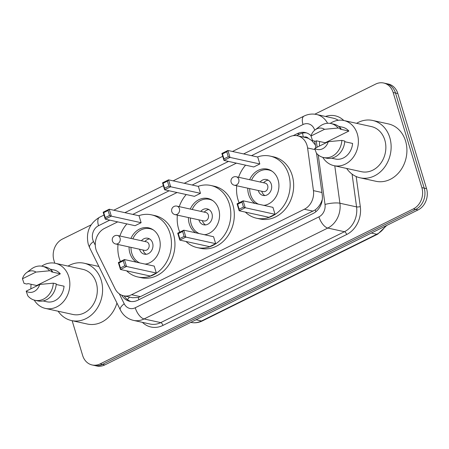 <?xml version="1.0" encoding="UTF-8"?>
<svg xmlns="http://www.w3.org/2000/svg" width="449" height="449" viewBox="0 0 449 449"><rect width="100%" height="100%" fill="white"/><g stroke="black" fill="none" stroke-linecap="round" stroke-linejoin="round"><path stroke-width="0.67" d="M117.689 221.885L104.544 228.389A16.31 13.616 -77.6 0 0 97.006 252.164L115.084 288.769A16.31 13.616 -77.6 0 0 123.604 295.784A16.31 13.616 -77.6 0 0 131.591 294.718L304.355 209.24A16.31 13.616 -77.6 0 0 313.447 190.629L307.593 147.974A16.31 13.616 -77.6 0 0 307.009 145.296A16.31 13.616 -77.6 0 0 297.513 135.8A16.31 13.616 -77.6 0 0 289.526 136.861L251.524 155.663M315.394 144.988L311.713 140.509L308.39 138.41A5.439 4.541 -77.6 0 0 303.866 137.192M297.513 135.8L306.28 137.725A16.31 13.616 102.4 0 1 308.39 138.41M123.604 295.784L132.438 297.726L138.169 297.507L140.38 296.649L315.215 209.907C317.797 207.943 319.828 205.345 321.31 202.112L322.275 199.665M236.399 163.15L192.172 185.033M177.046 192.514L132.814 214.398M315.793 147.867L315.361 144.735A16.31 13.616 -77.6 0 0 314.783 142.058A16.31 13.616 -77.6 0 0 314.44 141.053M311.073 135.755A16.31 13.616 -77.6 0 0 305.286 132.562A16.31 13.616 -77.6 0 0 297.294 133.628L293.124 135.693M296.615 135.637L299.635 134.144A16.31 13.616 102.4 0 1 306.442 132.882M314.8 114.198L375.673 84.075A16.31 13.616 102.4 0 1 383.659 83.009A16.31 13.616 102.4 0 1 393.156 92.505L421.875 187.62A16.31 13.616 102.4 0 1 413.361 208.914L100.121 363.898A16.31 13.616 102.4 0 1 92.135 364.964A16.31 13.616 102.4 0 1 82.638 355.468L72.143 320.698M54.778 263.181L53.925 260.353A16.31 13.616 102.4 0 1 62.433 239.059L91.102 224.876M383.659 83.009L388.34 84.036A16.31 13.616 102.4 0 1 397.831 93.532L426.55 188.647L424.21 188.137A16.31 13.616 102.4 0 1 415.701 209.425L102.462 364.408A16.31 13.616 102.4 0 1 94.475 365.475A16.31 13.616 102.4 0 0 102.462 364.408L415.701 209.425A16.31 13.616 102.4 0 0 424.21 188.137L395.496 93.022L424.21 188.137L421.875 187.62M386 83.525A16.31 13.616 102.4 0 1 395.496 93.022A16.31 13.616 102.4 0 0 386 83.525M121.718 295.195A16.31 13.616 -77.6 0 0 129.761 301.318A16.31 13.616 -77.6 0 0 137.753 300.252L313.149 213.471A16.31 13.616 -77.6 0 0 322.242 194.855L316.534 153.266M130.945 301.515A16.31 13.616 102.4 0 1 124.177 295.913M426.55 188.647A16.31 13.616 102.4 0 1 418.041 209.941L104.802 364.925A16.31 13.616 102.4 0 1 96.81 365.991L92.135 364.964M356.585 123.323A29.353 24.504 102.4 0 1 372.692 120.467A29.353 24.504 102.4 0 1 389.783 137.557A29.353 24.504 102.4 0 1 384.535 167.281A29.353 24.504 102.4 0 1 360.087 177.804A29.353 24.504 102.4 0 1 346.662 168.454M372.692 120.467L388.475 123.935A29.353 24.504 102.4 0 1 405.565 141.025A29.353 24.504 102.4 0 1 400.317 170.749A29.353 24.504 102.4 0 1 375.869 181.273L360.087 177.804M319.464 146.048A23.101 19.285 102.4 0 1 319.643 141.519M330.228 123.396A23.101 19.285 102.4 0 1 343.878 120.528A23.101 19.285 102.4 0 1 357.331 133.982A23.101 19.285 102.4 0 1 353.195 157.374A23.101 19.285 102.4 0 1 333.955 165.659A23.101 19.285 102.4 0 1 322.769 157.33M343.878 120.528L371.351 126.567A23.101 19.285 102.4 0 1 384.804 140.021A23.101 19.285 102.4 0 1 380.668 163.414A23.101 19.285 102.4 0 1 361.428 171.698L333.955 165.659M344.731 141.71L352.6 143.439A16.31 13.616 102.4 0 1 335.414 159.019L331.581 158.177M328.264 141.699A10.871 9.075 102.4 0 1 314.732 148.389L328.264 141.699L341.857 140.402A17.393 14.52 102.4 0 1 323.493 157.515A17.393 14.52 102.4 0 1 316.332 153.03L314.732 148.389M341.857 140.402L344.781 141.042A17.393 14.52 102.4 0 1 326.412 158.155L323.493 157.515M315.091 129.907L319.969 126.208A17.393 14.52 102.4 0 1 330.964 123.537A17.393 14.52 102.4 0 1 338.119 128.016L341.044 128.661L340.095 129.127L348.862 131.057L325.233 142.748L316.466 140.818L315.518 141.289L312.594 140.644L310.994 136.008A10.871 9.075 102.4 0 1 315.091 129.907A10.871 9.075 102.4 0 1 324.52 129.312L310.994 136.008M338.585 126.326L342.419 127.168A16.31 13.616 102.4 0 1 348.862 131.057M324.52 129.312L338.119 128.016M330.964 123.537L333.882 124.177A17.393 14.52 102.4 0 1 341.044 128.661M239.115 202.791A31.8 26.547 102.4 0 1 238.009 199.704A31.8 26.547 102.4 0 1 236.735 185.763M238.599 177.271A31.8 26.547 102.4 0 1 245.586 165.17M257.468 156.97A31.8 26.547 102.4 0 1 270.18 156.106A31.8 26.547 102.4 0 1 288.696 174.622A31.8 26.547 102.4 0 1 283.01 206.821A31.8 26.547 102.4 0 1 256.525 218.225A31.8 26.547 102.4 0 1 245.35 212.108M270.18 156.106L273.688 156.875A31.8 26.547 102.4 0 1 292.204 175.396A31.8 26.547 102.4 0 1 286.513 207.595A31.8 26.547 102.4 0 1 260.033 218.994L256.525 218.225M249.638 179.695A18.482 15.429 102.4 0 1 267.323 169.116A18.482 15.429 102.4 0 1 278.083 179.875A18.482 15.429 102.4 0 1 263.978 205.395M255.133 203.448A18.482 15.429 102.4 0 1 248.623 194.451A18.482 15.429 102.4 0 1 247.769 188.193M259.836 163.964L257.737 157.032L227.929 150.477L230.023 157.414L259.836 163.964L253.769 166.966L223.956 160.411L221.862 153.479L227.929 150.477L226.779 151.768L222.446 153.912L223.939 158.867L228.272 156.723L226.779 151.768M275.029 214.296L272.936 207.359L243.128 200.81L245.221 207.741L275.029 214.296L268.962 217.299L239.154 210.744L237.061 203.807L243.128 200.81L241.972 202.101L237.639 204.244L239.137 209.195L243.47 207.051L241.972 202.101M228.272 156.723L230.023 157.414L223.956 160.411L223.939 158.867M243.47 207.051L245.221 207.741L239.154 210.744L239.137 209.195M237.639 204.244L237.061 203.807M222.446 153.912L221.862 153.479M258.489 204.188A17.938 14.974 102.4 0 1 250.514 194.557A17.938 14.974 102.4 0 1 249.689 188.614M251.558 180.116A17.938 14.974 102.4 0 1 268.665 169.963A17.938 14.974 102.4 0 1 272.307 171.389M258.254 190.494A8.155 6.808 -77.6 0 0 258.315 190.702A8.155 6.808 -77.6 0 0 263.063 195.45A8.155 6.808 -77.6 0 0 269.855 192.526A8.155 6.808 -77.6 0 0 271.314 184.27A8.155 6.808 -77.6 0 0 266.566 179.521A8.155 6.808 -77.6 0 0 260.123 182.002M264.865 205.244A17.938 14.974 102.4 0 1 263.546 205.3M234.361 185.241L263.294 191.605A4.35 3.631 -77.6 0 0 266.919 190.045A4.35 3.631 -77.6 0 0 267.694 185.645A4.35 3.631 -77.6 0 0 265.163 183.108L236.23 176.749A4.35 4.35 0 0 0 230.977 181.525A4.35 4.35 0 0 0 234.361 185.241A4.35 3.631 -77.6 0 0 236.494 184.96A4.35 3.631 -77.6 0 0 238.761 179.28A4.35 3.631 -77.6 0 0 236.23 176.749M268.255 180.189A8.155 6.808 -77.6 0 0 264.422 181.957L263.535 182.754M261.666 191.246L262.137 192.34A8.155 6.808 -77.6 0 0 264.876 195.551M68.04 266.089A29.353 24.504 102.4 0 1 84.148 263.232A29.353 24.504 102.4 0 1 101.238 280.322A29.353 24.504 102.4 0 1 95.991 310.046A29.353 24.504 102.4 0 1 71.543 320.569A29.353 24.504 102.4 0 1 58.117 311.213M30.919 288.814A23.101 19.285 102.4 0 1 31.099 284.284M41.684 266.162A23.101 19.285 102.4 0 1 55.334 263.294A23.101 19.285 102.4 0 1 68.787 276.747A23.101 19.285 102.4 0 1 64.65 300.14A23.101 19.285 102.4 0 1 45.411 308.424A23.101 19.285 102.4 0 1 34.225 300.095M55.334 263.294L82.807 269.333A23.101 19.285 102.4 0 1 96.26 282.786A23.101 19.285 102.4 0 1 92.124 306.179A23.101 19.285 102.4 0 1 72.884 314.463L45.411 308.424M56.187 284.475L64.055 286.204A16.31 13.616 102.4 0 1 46.87 301.784L43.037 300.942M39.72 284.464A10.871 9.075 102.4 0 1 26.188 291.154L39.72 284.464L53.313 283.167A17.393 14.52 102.4 0 1 34.949 300.28A17.393 14.52 102.4 0 1 27.787 295.796L26.188 291.154M53.313 283.167L56.237 283.807A17.393 14.52 102.4 0 1 37.868 300.92L34.949 300.28M26.547 272.672L31.424 268.973A17.393 14.52 102.4 0 1 42.419 266.302A17.393 14.52 102.4 0 1 49.575 270.781L52.499 271.426L51.551 271.892L60.318 273.823L36.689 285.513L27.922 283.583L26.974 284.054L24.05 283.409L22.45 278.773A10.871 9.075 102.4 0 1 26.547 272.672A10.871 9.075 102.4 0 1 35.976 272.077L22.45 278.773M50.041 269.091L53.874 269.933A16.31 13.616 102.4 0 1 60.318 273.823M116.942 303.036A29.353 24.504 102.4 0 1 87.325 324.038L71.543 320.569M35.976 272.077L49.575 270.781M42.419 266.302L45.338 266.942A17.393 14.52 102.4 0 1 52.499 271.426M179.757 232.161A31.8 26.547 102.4 0 1 178.651 229.074A31.8 26.547 102.4 0 1 177.377 215.133M179.246 206.635A31.8 26.547 102.4 0 1 186.234 194.535M198.116 186.341A31.8 26.547 102.4 0 1 210.828 185.476A31.8 26.547 102.4 0 1 229.344 203.992A31.8 26.547 102.4 0 1 223.653 236.191A31.8 26.547 102.4 0 1 197.167 247.59A31.8 26.547 102.4 0 1 185.993 241.472M210.828 185.476L214.33 186.245A31.8 26.547 102.4 0 1 232.851 204.761A31.8 26.547 102.4 0 1 227.16 236.96A31.8 26.547 102.4 0 1 200.675 248.359L197.167 247.59M190.286 209.066A18.482 15.429 102.4 0 1 207.966 198.48A18.482 15.429 102.4 0 1 218.725 209.245A18.482 15.429 102.4 0 1 204.626 234.76M195.781 232.818A18.482 15.429 102.4 0 1 189.265 223.821A18.482 15.429 102.4 0 1 188.417 217.557M200.478 193.334L198.385 186.397L168.577 179.847L170.671 186.778L200.478 193.334L194.411 196.336L164.603 189.781L162.51 182.844L168.577 179.847L167.421 181.138L163.088 183.276L164.587 188.232L168.919 186.088L167.421 181.138M215.677 243.667L213.578 236.73L183.77 230.174L185.864 237.111L215.677 243.667L209.61 246.664L179.796 240.114L177.703 233.177L183.77 230.174L182.62 231.465L178.287 233.609L179.78 238.565L184.112 236.421L182.62 231.465M168.919 186.088L170.671 186.778L164.603 189.781L164.587 188.232M184.112 236.421L185.864 237.111L179.796 240.114L179.78 238.565M178.287 233.609L177.703 233.177M163.088 183.276L162.51 182.844M199.137 233.553A17.938 14.974 102.4 0 1 191.162 223.928A17.938 14.974 102.4 0 1 190.337 217.978M192.2 209.487A17.938 14.974 102.4 0 1 209.313 199.334A17.938 14.974 102.4 0 1 212.955 200.754M198.901 219.864A8.155 6.808 -77.6 0 0 198.958 220.066A8.155 6.808 -77.6 0 0 203.706 224.814A8.155 6.808 -77.6 0 0 210.497 221.896A8.155 6.808 -77.6 0 0 211.956 213.64A8.155 6.808 -77.6 0 0 207.208 208.892A8.155 6.808 -77.6 0 0 200.77 211.372M205.507 234.608A17.938 14.974 102.4 0 1 204.194 234.664M175.009 214.611L203.941 220.97A4.35 3.631 -77.6 0 0 207.561 219.415A4.35 3.631 -77.6 0 0 208.342 215.009A4.35 3.631 -77.6 0 0 205.805 212.478L176.872 206.119A4.35 4.35 0 0 0 171.625 210.89A4.35 4.35 0 0 0 175.009 214.611A4.35 3.631 -77.6 0 0 177.136 214.325A4.35 3.631 -77.6 0 0 179.409 208.65A4.35 3.631 -77.6 0 0 176.872 206.119M208.903 209.56A8.155 6.808 -77.6 0 0 205.064 211.322L204.177 212.119M202.314 220.616L202.78 221.705A8.155 6.808 -77.6 0 0 205.524 224.921M120.405 261.526A31.8 26.547 102.4 0 1 119.294 258.439A31.8 26.547 102.4 0 1 118.025 244.497M119.889 236.006A31.8 26.547 102.4 0 1 126.876 223.905M138.758 215.705A31.8 26.547 102.4 0 1 151.47 214.841A31.8 26.547 102.4 0 1 169.986 233.362A31.8 26.547 102.4 0 1 164.3 265.555A31.8 26.547 102.4 0 1 137.815 276.96A31.8 26.547 102.4 0 1 126.635 270.842M151.47 214.841L154.978 215.615A31.8 26.547 102.4 0 1 173.494 234.131A31.8 26.547 102.4 0 1 167.803 266.33A31.8 26.547 102.4 0 1 141.323 277.729L137.815 276.96M130.928 238.43A18.482 15.429 102.4 0 1 148.608 227.851A18.482 15.429 102.4 0 1 159.373 238.61A18.482 15.429 102.4 0 1 145.268 264.13M136.423 262.182A18.482 15.429 102.4 0 1 129.913 253.185A18.482 15.429 102.4 0 1 129.059 246.928M141.121 222.704L139.027 215.767L109.219 209.212L111.313 216.149L141.121 222.704L135.059 225.701L105.246 219.146L103.152 212.214L109.219 209.212L108.069 210.502L103.736 212.646L105.229 217.602L109.562 215.458L108.069 210.502M156.319 273.031L154.226 266.1L124.418 259.544L126.511 266.476L156.319 273.031L150.252 276.034L120.444 269.479L118.351 262.542L124.418 259.544L123.262 260.835L118.929 262.979L120.427 267.93L124.76 265.786L123.262 260.835M109.562 215.458L111.313 216.149L105.246 219.146L105.229 217.602M124.76 265.786L126.511 266.476L120.444 269.479L120.427 267.93M118.929 262.979L118.351 262.542M103.736 212.646L103.152 212.214M139.779 262.923A17.938 14.974 102.4 0 1 131.804 253.298A17.938 14.974 102.4 0 1 130.979 247.348M132.848 238.851A17.938 14.974 102.4 0 1 149.955 228.704A17.938 14.974 102.4 0 1 153.597 230.124M139.544 249.234A8.155 6.808 -77.6 0 0 139.605 249.436A8.155 6.808 -77.6 0 0 144.353 254.185A8.155 6.808 -77.6 0 0 151.145 251.26A8.155 6.808 -77.6 0 0 152.604 243.004A8.155 6.808 -77.6 0 0 147.856 238.256A8.155 6.808 -77.6 0 0 141.413 240.737M146.155 263.978A17.938 14.974 102.4 0 1 144.836 264.034M115.651 243.981L144.584 250.34A4.35 3.631 -77.6 0 0 148.204 248.78A4.35 3.631 -77.6 0 0 148.984 244.379A4.35 3.631 -77.6 0 0 146.453 241.843L117.52 235.484A4.35 4.35 0 0 0 112.267 240.26A4.35 4.35 0 0 0 115.651 243.981A4.35 3.631 -77.6 0 0 117.784 243.695A4.35 3.631 -77.6 0 0 120.051 238.015A4.35 3.631 -77.6 0 0 117.52 235.484M149.545 238.924A8.155 6.808 -77.6 0 0 145.712 240.692L144.825 241.489M142.956 249.981L143.427 251.075A8.155 6.808 -77.6 0 0 146.166 254.286M315.035 149.607L307.593 147.974M303.406 137.091A16.31 7.459 -116.3 0 1 302.559 133.1M315.871 211.715A16.31 7.459 -116.3 0 1 315.215 209.907M321.31 202.112A16.31 3.62 -7.8 0 1 321.849 201.999M138.96 299.651A16.31 7.459 -116.3 0 1 138.169 297.507M311.713 140.509A16.31 3.62 -7.8 0 1 312.459 140.341M127.449 299.64A16.31 6.213 -26.3 0 1 129.604 297.103M321.916 192.492L313.447 190.629M313.138 211.176L304.355 209.24M140.38 296.649L131.591 294.718M299.635 134.144L297.294 133.628M314.693 130.221A10.871 9.075 -77.6 0 0 314.676 130.154A10.871 9.075 -77.6 0 0 303.019 124.536L243.616 153.923M303.019 124.536A10.871 4.973 63.7 0 1 304.04 116.072C308.053 114.119 312.218 113.591 316.523 114.489A21.743 18.151 102.4 0 1 327.59 123.273M109.781 220.145L98.527 225.712A10.871 9.075 -77.6 0 0 92.853 239.906A10.871 9.075 -77.6 0 0 93.504 241.562L95.295 245.188M104.011 215.049L99.549 217.254C89.424 223.462 85.669 232.492 88.29 244.335L89.598 247.663A10.871 4.142 -26.3 0 1 93.504 241.562M325.508 116.465A24.459 20.424 102.4 0 1 343.816 120.517M338.271 120.287A21.743 18.151 -77.6 0 0 333.18 118.154L316.523 114.489M356.169 176.519L360.294 206.596A24.459 20.424 102.4 0 1 346.656 234.518L162.942 325.413A24.459 20.424 102.4 0 1 142.406 322.348M413.361 208.914L418.041 209.941M393.156 92.505L397.831 93.532M100.121 363.898L104.802 364.925M334.78 165.838L339.91 203.234L356.568 206.899L352.072 174.122M119.333 293.871L124.233 303.793A10.871 9.075 -77.6 0 0 135.239 307.761L318.953 216.861A10.871 9.075 -77.6 0 0 325.014 204.452A10.871 2.413 -7.8 0 1 339.91 203.234A21.743 18.151 102.4 0 1 327.787 228.053L344.45 231.718A21.743 18.151 -77.6 0 0 356.568 206.899A2.716 0.606 172.2 0 0 360.294 206.596M318.953 216.861A10.871 4.973 63.7 0 0 327.787 228.053L144.073 318.953L160.731 322.618L344.45 231.718A2.716 1.246 -116.3 0 1 346.656 234.518M135.239 307.761A10.871 4.973 63.7 0 0 144.073 318.953A21.743 18.151 102.4 0 1 133.42 320.373L150.078 324.038A21.743 18.151 -77.6 0 0 160.731 322.618A2.716 1.246 -116.3 0 1 162.942 325.413M325.014 204.452L318.218 154.916M317.157 147.193L316.292 140.902M228.49 161.41L184.258 183.293M169.133 190.774L124.906 212.658M89.598 247.663L120.332 309.894A10.871 4.142 -26.3 0 1 124.233 303.793M99.549 217.254A10.871 4.973 63.7 0 0 98.527 225.712M371.329 233.053L376.773 234.249A5.439 2.486 63.7 0 0 377.688 234.165L202.392 320.9A5.439 2.486 -116.3 0 1 201.478 320.979L376.773 234.249A21.743 18.151 -77.6 0 0 385.433 226.072M202.392 320.9C198.621 322.73 194.765 323.229 190.825 322.399A21.743 18.151 -77.6 0 0 201.478 320.979L196.033 319.783M120.332 309.894C123.161 315.428 127.527 318.925 133.42 320.373M304.04 116.072L232.487 151.476M222.721 156.308L173.129 180.846M163.363 185.678L113.777 210.216M386.752 225.42L377.688 234.165M268.665 169.963L270.831 170.44M84.148 263.232L98.887 266.47M209.313 199.334L211.479 199.811M149.955 228.704L152.121 229.175"/></g></svg>
